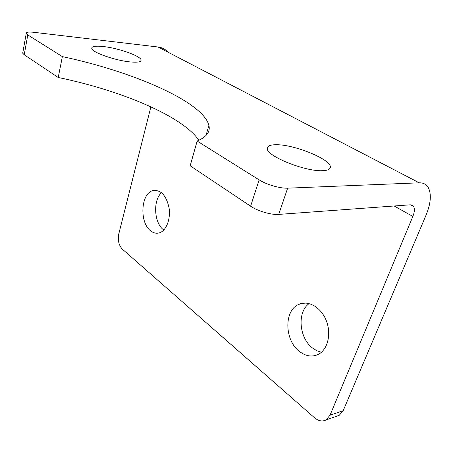 <?xml version="1.0" encoding="UTF-8"?>
<svg xmlns="http://www.w3.org/2000/svg" width="453" height="453" viewBox="0 0 453 453"><rect width="100%" height="100%" fill="white"/><g stroke="black" fill="none" stroke-linecap="round" stroke-linejoin="round"><path stroke-width="0.68" d="M336.585 416.245L339.223 415.316L343.193 410.678L330.027 415.225L412.853 216.449C414.535 212.242 414.806 208.969 413.668 206.625L412.241 205.203L410.175 204.824L278.714 214.405L287.638 188.165C280.277 188.59 266.387 184.552 259.127 179.875L250.622 206.217C257.689 211.087 271.37 215.073 278.714 214.405M250.622 206.217L190.175 165.775L197.157 141.053L259.127 179.875M198.884 140.3C182.621 116.245 121.121 90.453 58.205 77.491L24.219 54.756L27.786 34.938L26.234 33.482C26.002 32.135 28.562 31.744 33.913 32.31L158.023 46.993L419.246 182.825C423.334 182.723 426.352 184.309 428.295 187.593C431.618 194.207 430.854 203.425 426.013 215.26L343.193 410.678M22.843 52.418L22.701 53.205L24.219 54.756M168.182 52.276C165.464 49.275 162.078 47.514 158.023 46.993M276.511 144.733C294.257 144.53 330.362 159.094 330.367 166.851C330.52 169.241 327.836 170.521 322.315 170.702C305.011 171.596 266.953 156.206 267.276 148.782C267.038 146.042 270.118 144.694 276.511 144.733M103.261 46.534C118.091 48.041 140.43 55.878 141.076 59.904C141.41 61.902 137.865 62.582 130.447 61.942C115.753 60.685 92.276 52.497 91.772 48.545C91.466 46.387 95.294 45.713 103.261 46.534M27.786 34.938L62.378 56.614C133.052 71.648 202.819 101.693 208.907 125.334C210.486 131.761 206.574 136.999 197.157 141.053M287.638 188.165L419.246 182.825M150.883 106.84L118.771 233.986C117.616 240.26 118.805 245.311 122.333 249.127L314.467 417.723C318.47 421.052 322.338 421.788 326.064 419.925L330.027 415.225M150.634 230.815C139.201 222.502 140.798 193.204 152.995 190.571C160.877 189.62 166.228 195.356 169.043 207.785C170.843 219.105 166.251 230.775 159.439 232.831C156.404 233.737 153.465 233.069 150.634 230.815M299.325 351.358C284.224 339.982 283.957 310.005 299.02 304.269C308.419 300.011 321.2 307.394 326.347 320.792C331.624 334.138 327.632 349.92 318.085 354.478C311.828 357.258 305.577 356.217 299.325 351.358M161.528 192.695C152.825 200.351 154.037 222.904 163.493 229.784L163.793 230.011M309.184 303.567C296.958 311.919 298.94 337.893 312.576 348.04L316.862 350.741L321.398 352.27M58.205 77.491L62.378 56.614M394.195 205.99L412.853 216.449M413.668 206.625L410.367 204.813M339.223 415.316L326.064 419.925M26.234 33.482L22.701 53.205M156.936 190.424L152.995 190.571M305.532 303.034L299.02 304.269M141.076 59.904L140.804 61.008M330.367 166.851L329.671 168.793M208.907 125.334L205.996 135.504"/></g></svg>

